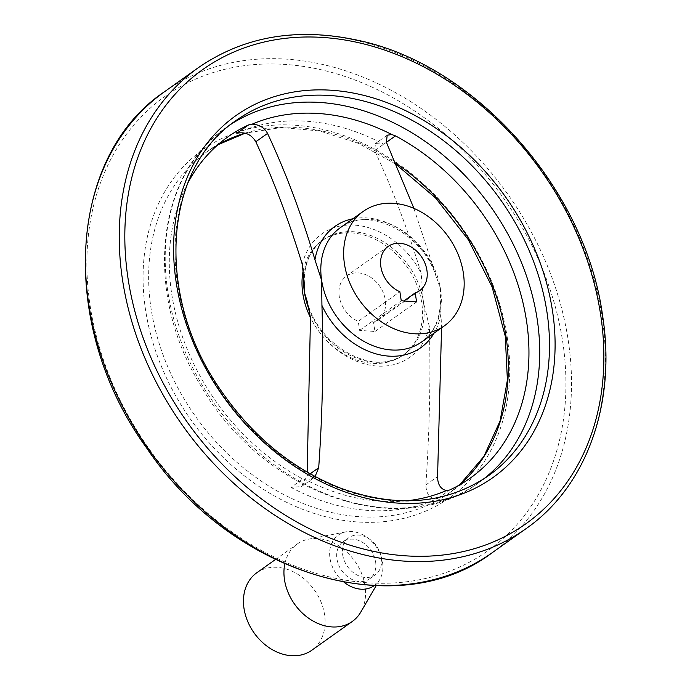 <?xml version="1.0" encoding="UTF-8"?>
<svg xmlns="http://www.w3.org/2000/svg" width="690" height="690" viewBox="0 0 690 690"><rect width="100%" height="100%" fill="white"/><g stroke="black" fill="none" stroke-linecap="round" stroke-linejoin="round"><path stroke-width="0.52" stroke-dasharray="3.45 2.59" d="M187.956 182.781A209.26 162.978 54.6 0 0 302.763 479.033L306.653 480.171L313.191 478.222L315.08 476.548M307.171 472.141L306.964 476.083L301.461 486.554L291.007 487.39L302.763 479.033M413.914 208.38L440.513 289.188L440.393 301.254L441.565 327.81M291.007 487.39A209.26 162.978 -125.4 0 0 437.9 498.344C430.422 499.517 426.394 495.049 425.842 484.949C429.534 431.707 430.698 378.957 429.353 326.689L423.349 301.383L421.193 273.361C407.868 229.649 392.36 188.741 374.687 150.627L375.455 143.52L383.718 144.245L386.426 142.321M419.632 290.663L377.991 320.255A27.152 21.14 54.6 0 1 373.575 322.489L374.955 331.502L359.611 330.355L358.231 321.342L399.881 291.749M377.991 320.255A27.152 21.14 54.6 0 0 379.5 285.876A27.152 21.14 54.6 0 0 346.535 275.991A27.152 21.14 54.6 0 0 339.86 299.356A27.152 21.14 54.6 0 0 358.231 321.342M303.315 270.04A70.13 54.622 -125.4 0 1 321.644 240.957A70.13 54.622 -125.4 0 1 381.932 243.001A70.13 54.622 -125.4 0 1 421.702 302.556A70.13 54.622 -125.4 0 1 402.882 355.29A70.13 54.622 -125.4 0 1 310.457 317.572M375.602 561.798A22.805 17.759 -125.4 0 1 369.486 578.953A22.805 17.759 -125.4 0 1 341.8 570.647A22.805 17.759 -125.4 0 1 343.068 541.771A22.805 17.759 -125.4 0 1 362.673 542.435A22.805 17.759 -125.4 0 1 375.602 561.798M342.68 554.846A22.805 17.759 54.6 0 0 355.609 574.209A22.805 17.759 54.6 0 0 375.213 574.874A22.805 17.759 54.6 0 0 381.337 557.727A22.805 17.759 54.6 0 0 368.408 538.364A22.805 17.759 54.6 0 0 348.804 537.7A22.805 17.759 54.6 0 0 342.68 554.846M236.825 133.291A209.26 162.978 -125.4 0 1 383.718 144.245M344.025 582.222A30.998 24.141 -125.4 0 1 329.656 552.578A30.998 24.141 -125.4 0 1 345.888 531.878A30.998 24.141 -125.4 0 1 382.545 562.316A30.998 24.141 -125.4 0 1 379.75 579.54A30.998 24.141 -125.4 0 1 374.204 585.638M284.789 563.928A47.507 37.001 -125.4 0 1 297.243 544.022A47.507 37.001 -125.4 0 1 308.844 539.097A47.507 37.001 -125.4 0 1 365.027 585.75A47.507 37.001 -125.4 0 1 360.749 612.142M256.758 572.795A47.507 37.001 -125.4 0 1 297.606 574.175A47.507 37.001 -125.4 0 1 324.541 614.523A47.507 37.001 -125.4 0 1 311.794 650.247M359.611 330.355L401.252 300.762M373.575 322.489L403.866 300.961M374.955 331.502L416.596 301.91M306.964 476.083L310.129 473.84M440.807 314.286A74.304 57.874 -125.4 0 1 434.088 333.123M406.091 500.845A208.492 162.374 -125.4 0 1 306.653 480.171M425.842 484.949L437.572 476.618M374.687 150.627L386.417 142.295M483.509 479.102A217.885 169.697 -125.4 0 1 478.67 482.707L488.468 475.738A217.885 169.697 -125.4 0 1 223.94 396.414A217.885 169.697 -125.4 0 1 236.058 120.509L226.251 127.478A217.885 169.697 -125.4 0 1 231.254 124.097M478.67 482.707A217.885 169.697 -125.4 0 1 214.133 403.383A217.885 169.697 -125.4 0 1 226.251 127.478C154.802 175.519 144.012 294.475 201.023 386.046C261.967 493.471 400.148 542.694 478.67 482.707M303.893 276.009A70.13 54.622 -125.4 0 1 323.291 239.784A70.13 54.622 -125.4 0 1 383.58 241.828A70.13 54.622 -125.4 0 1 423.349 301.383A70.13 54.622 -125.4 0 1 404.53 354.125A70.13 54.622 -125.4 0 1 309.456 310.491M429.353 326.689A75.771 59.012 -125.4 0 1 376.611 366.019A75.771 59.012 -125.4 0 1 310.474 317.823M302.315 264.494A75.771 59.012 -125.4 0 1 355.057 225.156A75.771 59.012 -125.4 0 1 421.193 273.361M352.84 218.782A74.304 57.874 -125.4 0 1 433.82 268.643M436.468 277.803C423.375 232.677 367.451 205.301 340.455 227.588A70.13 54.622 -125.4 0 1 400.743 229.632A70.13 54.622 -125.4 0 1 440.513 289.188A70.13 54.622 -125.4 0 1 421.702 341.921C433.803 333.072 440.039 319.513 440.393 301.254M459.652 484.863A209.26 162.978 -125.4 0 1 449.699 492.712A209.26 162.978 -125.4 0 1 195.632 416.527A209.26 162.978 -125.4 0 1 207.276 151.541A209.26 162.978 -125.4 0 1 217.954 144.728M245.157 133.11A209.26 162.978 -125.4 0 1 395.215 162.805M437.9 498.344L449.664 489.986M507.21 337.091A213.339 166.143 -125.4 0 1 262.278 488.598A213.339 166.143 -125.4 0 1 209.717 145.133A213.339 166.143 -125.4 0 1 507.21 337.091M562.626 341.222A278.717 217.065 -125.4 0 1 242.621 539.157A278.717 217.065 -125.4 0 1 173.958 90.433A278.717 217.065 -125.4 0 1 562.626 341.222M164.686 91.606A282.788 220.239 -125.4 0 1 407.799 99.834A282.788 220.239 -125.4 0 1 568.163 339.998A282.788 220.239 -125.4 0 1 492.289 552.647M198.461 67.603A282.788 220.239 -125.4 0 1 441.574 75.84A282.788 220.239 -125.4 0 1 601.939 315.994A282.788 220.239 -125.4 0 1 526.065 528.644M313.191 478.222L301.461 486.554M402.882 355.29L404.53 354.125C375.955 377.439 318.642 347.57 307.205 301.452M321.644 240.957L323.291 239.784C310.353 249.366 304.014 263.839 304.247 283.193M369.486 578.953L375.213 574.874M343.068 541.771L348.804 537.7M459.618 484.88L449.699 492.712L470.33 478.049M217.928 144.753L207.276 151.541L227.907 136.879M395.775 164.125L358.369 143.33L319.608 130.945L281.322 127.512L245.312 133.153M345.888 531.878L308.844 539.097M379.75 579.54L376.145 585.724M275.353 559.581L297.243 544.022M388.185 246.408L346.535 275.991M387.185 135.188L375.455 143.52"/><path stroke-width="1.03" d="M315.08 476.548L318.694 467.751C322.584 413.077 323.662 358.973 321.928 305.42L321.635 280.321L314.942 259.776C301.573 214.564 285.772 172.448 267.539 133.429C264.529 127.719 259.406 124.623 252.178 124.148L248.581 124.933A209.26 162.978 54.6 0 0 227.907 136.879A209.26 162.978 54.6 0 0 187.956 182.781M441.565 327.81L437.572 476.618C437.641 484.415 440.565 489.072 446.344 490.581L449.664 489.986A209.26 162.978 54.6 0 0 470.33 478.049A209.26 162.978 54.6 0 0 526.479 320.686A209.26 162.978 54.6 0 0 395.474 135.887L391.868 134.559L387.185 135.188L386.417 142.295L413.914 208.38M248.581 124.933L236.825 133.291C245.062 131.583 251.393 134.412 255.809 141.761C273.464 179.831 288.972 220.74 302.315 264.494L304.255 283.193L304.471 292.526L307.205 301.452L310.474 317.823L307.171 472.141M463.344 272.964A70.13 54.622 -125.4 0 1 444.533 325.706A70.13 54.622 -125.4 0 1 359.387 300.167A70.13 54.622 -125.4 0 1 363.285 211.364A70.13 54.622 -125.4 0 1 423.574 213.408A70.13 54.622 -125.4 0 1 463.344 272.964M401.252 300.762L399.881 291.749A27.152 21.14 -125.4 0 1 381.501 269.773A27.152 21.14 -125.4 0 1 388.185 246.408A27.152 21.14 -125.4 0 1 421.142 256.283A27.152 21.14 -125.4 0 1 419.632 290.663A27.152 21.14 -125.4 0 1 415.216 292.896L416.596 301.91L401.252 300.762M310.457 317.572A70.13 54.622 -125.4 0 1 303.315 270.04M374.204 585.638A30.998 24.141 -125.4 0 1 344.025 582.222M376.145 585.724L360.749 612.142A47.507 37.001 -125.4 0 1 352.28 621.474A47.507 37.001 -125.4 0 1 304.549 615.066A47.507 37.001 -125.4 0 1 284.789 563.928M352.28 621.474L311.794 650.247A47.507 37.001 -125.4 0 1 254.118 632.954A47.507 37.001 -125.4 0 1 256.758 572.795L275.353 559.581M403.866 300.961L415.216 292.896M310.129 473.84L318.694 467.751M434.088 333.123A74.304 57.874 -125.4 0 1 378.155 354.436A74.304 57.874 -125.4 0 1 321.928 305.42M446.344 490.581A208.492 162.374 -125.4 0 1 406.091 500.845M255.809 141.761L267.539 133.429M546.928 311.897A217.885 169.697 -125.4 0 1 488.468 475.738C446.421 504.192 397.259 508.392 340.998 488.322C292.336 469.26 251.902 436.046 219.696 388.668C155.017 295.173 163.349 168.636 236.058 120.509A217.885 169.697 -125.4 0 1 423.375 126.848A217.885 169.697 -125.4 0 1 546.928 311.897M231.254 124.097A217.885 169.697 -125.4 0 1 416.708 135.775A217.885 169.697 -125.4 0 1 537.13 318.858A217.885 169.697 -125.4 0 1 483.509 479.102M252.178 124.148A208.492 162.374 -125.4 0 1 391.868 134.559M309.456 310.491A70.13 54.622 -125.4 0 1 304.471 292.526A70.13 54.622 -125.4 0 1 303.893 276.009M314.942 259.776A74.304 57.874 -125.4 0 1 352.84 218.782M444.533 325.706L421.702 341.921A70.13 54.622 -125.4 0 1 361.405 339.885A70.13 54.622 -125.4 0 1 321.635 280.321A70.13 54.622 -125.4 0 1 340.455 227.588L363.285 211.364M386.426 142.321L395.474 135.887M395.215 162.805A209.26 162.978 -125.4 0 1 505.848 335.349A209.26 162.978 -125.4 0 1 459.652 484.863M217.954 144.728A209.26 162.978 -125.4 0 1 245.157 133.11M164.686 91.606C66.378 156.932 58.383 327.163 146.806 448.215C231.279 574.201 397.19 624.924 492.289 552.647A282.788 220.239 -125.4 0 1 148.954 449.699A282.788 220.239 -125.4 0 1 164.686 91.606L198.461 67.603A282.788 220.239 -125.4 0 0 182.729 425.696A282.788 220.239 -125.4 0 0 526.065 528.644C586.931 486.303 616.593 402.891 602.508 315.123C585.431 188.551 474.78 64.291 357.437 40.201C296.916 27.195 243.932 36.328 198.461 67.603M600.567 314.261A278.717 217.065 -125.4 0 1 280.563 512.196A278.717 217.065 -125.4 0 1 211.899 63.48A278.717 217.065 -125.4 0 1 600.567 314.261M552.466 310.673A221.964 172.862 -125.4 0 1 297.623 468.303A221.964 172.862 -125.4 0 1 242.94 110.961A221.964 172.862 -125.4 0 1 552.466 310.673M459.618 484.88L483.906 456.418L500.129 420.891L507.392 380.112L505.27 336.228L492.074 286.833L468.312 239.697L435.502 197.901L395.775 164.125M245.312 133.153L217.928 144.753M492.289 552.647L526.065 528.644"/></g></svg>

